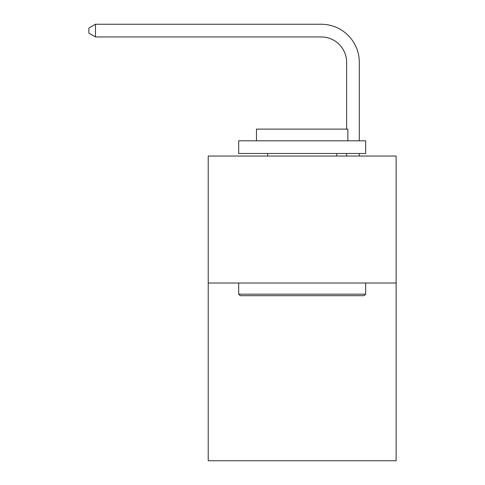 <?xml version="1.0" encoding="UTF-8"?>
<svg xmlns="http://www.w3.org/2000/svg" width="485" height="485" viewBox="0 0 485 485"><rect width="100%" height="100%" fill="white"/><g stroke="black" fill="none" stroke-linecap="round" stroke-linejoin="round"><path stroke-width="0.73" d="M396.124 283.004L396.124 460.75L208.223 460.75L208.223 156.037L396.124 156.037L396.124 283.004L208.223 283.004M346.611 129.119L346.611 62.341A25.39 25.39 0 0 0 321.216 36.945L95.478 36.945L88.876 33.138L88.876 28.057L95.478 24.25L321.216 24.25A38.091 38.091 0 0 1 359.306 62.341L359.306 140.802M240.214 295.698L238.693 294.177L365.654 294.177L364.132 295.698L240.214 295.698M365.654 140.802L365.654 153.496L238.693 153.496L238.693 140.802L365.654 140.802M256.468 140.802L256.468 129.119L347.878 129.119L347.878 140.802M365.654 283.004L365.654 294.177M238.693 283.004L238.693 294.177M336.705 153.496L336.705 156.037M267.641 153.496L267.641 156.037M346.611 62.341A25.39 25.39 0 0 0 321.216 36.945A25.39 25.39 0 0 1 346.611 62.341A25.39 25.39 0 0 0 321.216 36.945A25.39 25.39 0 0 1 346.611 62.341A25.39 25.39 0 0 0 321.216 36.945A25.39 25.39 0 0 1 346.611 62.341A25.39 25.39 0 0 0 321.216 36.945A25.39 25.39 0 0 1 346.611 62.341A25.39 25.39 0 0 0 321.216 36.945A25.39 25.39 0 0 1 346.611 62.341A25.39 25.39 0 0 0 321.216 36.945A25.39 25.39 0 0 1 346.611 62.341A25.39 25.39 0 0 0 321.216 36.945A25.39 25.39 0 0 1 346.611 62.341A25.39 25.39 0 0 0 321.216 36.945A25.39 25.39 0 0 1 346.611 62.341A25.39 25.39 0 0 0 321.216 36.945A25.39 25.39 0 0 1 346.611 62.341A25.39 25.39 0 0 0 321.216 36.945A25.39 25.39 0 0 1 346.611 62.341A25.39 25.39 0 0 0 321.216 36.945A25.39 25.39 0 0 1 346.611 62.341A25.39 25.39 0 0 0 321.216 36.945A25.39 25.39 0 0 1 346.611 62.341A25.39 25.39 0 0 0 321.216 36.945A25.39 25.39 0 0 1 346.611 62.341A25.39 25.39 0 0 0 321.216 36.945A25.39 25.39 0 0 1 346.611 62.341A25.39 25.39 0 0 0 321.216 36.945A25.39 25.39 0 0 1 346.611 62.341A25.39 25.39 0 0 0 321.216 36.945A25.39 25.39 0 0 1 346.611 62.341A25.39 25.39 0 0 0 321.216 36.945A25.39 25.39 0 0 1 346.611 62.341A25.39 25.39 0 0 0 321.216 36.945A25.39 25.39 0 0 1 346.611 62.341A25.39 25.39 0 0 0 321.216 36.945A25.39 25.39 0 0 1 346.611 62.341A25.39 25.39 0 0 0 321.216 36.945A25.39 25.39 0 0 1 346.611 62.341A25.39 25.39 0 0 0 321.216 36.945A25.39 25.39 0 0 1 346.611 62.341A25.39 25.39 0 0 0 321.216 36.945A25.39 25.39 0 0 1 346.611 62.341A25.39 25.39 0 0 0 321.216 36.945A25.39 25.39 0 0 1 346.611 62.341A25.39 25.39 0 0 0 321.216 36.945A25.39 25.39 0 0 1 346.611 62.341A25.39 25.39 0 0 0 321.216 36.945A25.39 25.39 0 0 1 346.611 62.341A25.39 25.39 0 0 0 321.216 36.945A25.39 25.39 0 0 1 346.611 62.341A25.39 25.39 0 0 0 321.216 36.945A25.39 25.39 0 0 1 346.611 62.341A25.39 25.39 0 0 0 321.216 36.945A25.39 25.39 0 0 1 346.611 62.341A25.39 25.39 0 0 0 321.216 36.945A25.39 25.39 0 0 1 346.611 62.341A25.39 25.39 0 0 0 321.216 36.945A25.39 25.39 0 0 1 346.611 62.341A25.39 25.39 0 0 0 321.216 36.945A25.39 25.39 0 0 1 346.611 62.341A25.39 25.39 0 0 0 321.216 36.945M95.478 36.945L95.478 24.25L321.216 24.25M359.306 153.496L359.306 156.037M346.611 156.037L346.611 153.496"/></g></svg>
